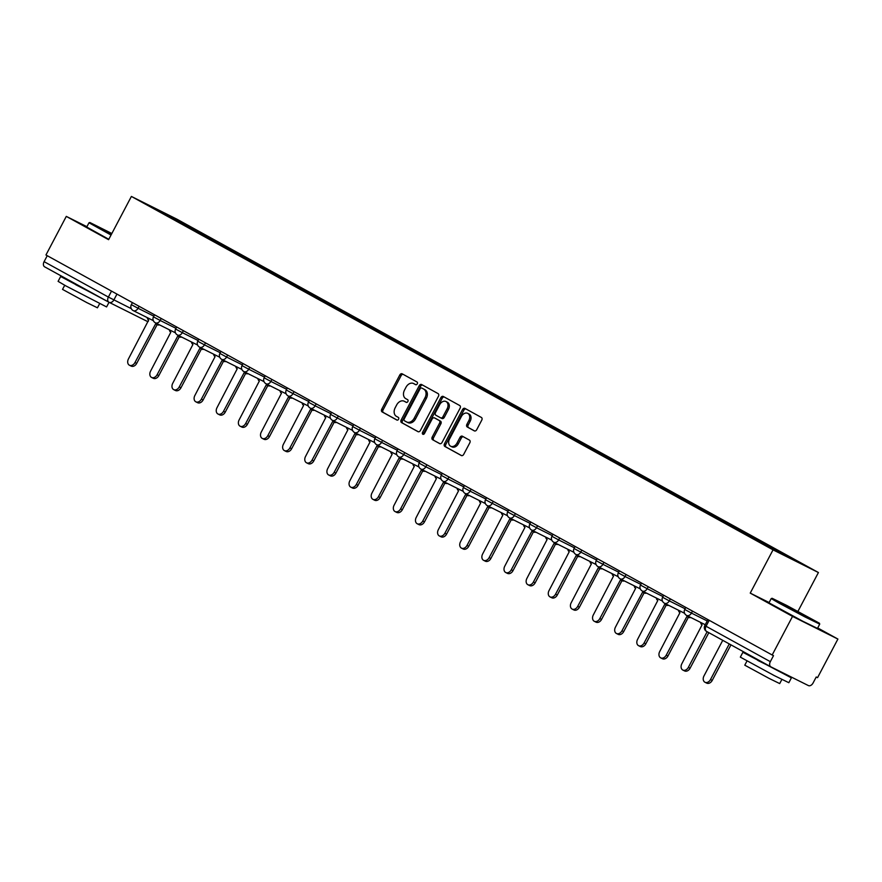 <?xml version="1.0" encoding="UTF-8"?>
<svg xmlns="http://www.w3.org/2000/svg" width="882" height="882" viewBox="0 0 882 882"><rect width="100%" height="100%" fill="white"/><g stroke="black" fill="none" stroke-linecap="round" stroke-linejoin="round"><path stroke-width="1.32" d="M417.274 383.857A1.51 1.114 -63.5 0 0 416.999 381.983L402.203 373.836A2.15 1.588 -63.5 0 0 402.159 373.814A2.15 1.588 -63.5 0 0 399.8 374.971L381.741 409.237A2.15 1.588 -63.5 0 0 382.127 411.916L396.922 420.064A1.51 1.114 -63.5 0 0 398.333 417.395L396.415 416.337A6.891 5.083 -63.5 0 1 395.169 407.793L396.668 404.937A6.891 5.083 -63.5 0 1 404.21 401.233A6.891 5.083 -63.5 0 1 404.342 401.299L406.26 402.357A1.51 1.114 -63.5 0 0 407.66 399.689L405.753 398.642A6.891 5.083 -63.5 0 1 404.507 390.087L406.007 387.231A6.891 5.083 -63.5 0 1 413.548 383.527A6.891 5.083 -63.5 0 1 413.68 383.604L415.587 384.651A1.51 1.114 -63.5 0 0 417.274 383.857M474.307 430.868A2.15 1.588 -63.5 0 0 474.351 430.89A2.15 1.588 -63.5 0 0 476.699 429.732L481.77 420.119A2.15 1.588 -63.5 0 0 481.385 417.451L464.946 408.399A2.15 1.588 -63.5 0 0 464.902 408.377A2.15 1.588 -63.5 0 0 462.554 409.535L444.484 443.8A2.15 1.588 -63.5 0 0 444.87 446.468L461.308 455.52A2.15 1.588 -63.5 0 0 461.352 455.542A2.15 1.588 -63.5 0 0 463.7 454.384L469.83 442.775A2.15 1.588 -63.5 0 0 469.433 440.107L462.4 436.226A2.15 1.588 -63.5 0 0 462.366 436.204A2.15 1.588 -63.5 0 0 460.007 437.362L456.975 443.128A5.755 4.256 -63.5 0 1 450.669 446.226A5.755 4.256 -63.5 0 1 449.522 439.027L461.407 416.458A5.755 4.256 -63.5 0 1 467.714 413.36A5.755 4.256 -63.5 0 1 468.86 420.571L466.887 424.33A2.15 1.588 -63.5 0 0 467.273 426.998L474.384 430.912M773.04 549.861L750.24 593.112L792.532 616.397L772.18 654.995L45.952 254.986L66.293 216.388L108.585 239.684L131.385 196.432L773.04 549.861L818.419 572.528L176.753 219.1L131.385 196.432M438.453 396.261A2.15 1.588 -63.5 0 0 438.067 393.593L421.629 384.541A2.15 1.588 -63.5 0 0 421.585 384.519A2.15 1.588 -63.5 0 0 419.237 385.677L401.167 419.942A2.15 1.588 -63.5 0 0 401.553 422.61L417.991 431.662A2.15 1.588 -63.5 0 0 418.035 431.684A2.15 1.588 -63.5 0 0 420.383 430.526L438.453 396.261M443.282 396.47L459.72 405.522A2.15 1.588 -63.5 0 1 460.106 408.19L442.047 442.455A2.15 1.588 -63.5 0 1 439.688 443.613A2.15 1.588 -63.5 0 1 439.644 443.591L432.61 439.721A2.15 1.588 -63.5 0 1 432.224 437.053L439.556 423.151A2.15 1.588 -63.5 0 0 439.159 420.482L434.495 417.914A2.15 1.588 -63.5 0 0 434.451 417.892A2.15 1.588 -63.5 0 0 432.103 419.049L424.474 433.514A1.51 1.114 -63.5 0 1 422.522 432.445L440.89 397.606A2.15 1.588 -63.5 0 1 443.249 396.448A2.15 1.588 -63.5 0 0 443.249 396.448M792.532 616.397L837.9 639.064L817.548 677.663L816.225 677.001L813.061 683.01A4.388 2.955 118.8 0 1 808.364 685.568L770.934 666.869A4.388 2.955 118.8 0 1 770.857 666.825L706.581 631.424A4.388 2.955 -61.2 0 1 706.052 626.264L770.328 661.665A4.388 2.955 118.8 0 0 770.857 666.825M797.967 611.314L818.419 572.528M837.9 639.064L817.713 627.94M772.18 654.995L773.503 655.657L770.328 661.665M108.839 302.184L44.695 266.86A4.388 2.955 -61.2 0 1 44.629 266.827A4.388 2.955 -61.2 0 1 44.1 261.656L108.376 297.069L131.275 308.645M47.242 255.703L44.1 261.656M86.921 226.696L66.293 216.388M169.653 217.082L145.795 203.775L168.021 214.877L191.857 228.008L190.677 228.659M779.126 552.617L780.162 552.044L783.271 553.598L191.857 228.008M780.162 552.044L804.009 565.175L754.838 539.398L169.631 216.906M750.24 593.112L769.126 602.538M194.371 230.687L194.966 229.563M168.021 214.877L167.613 215.792M415.896 384.75L415.003 384.254A6.891 5.083 -63.5 0 0 414.871 384.188A6.891 5.083 -63.5 0 0 414.727 384.122M405.4 401.828A6.891 5.083 -63.5 0 1 405.533 401.894A6.891 5.083 -63.5 0 1 405.665 401.96L406.558 402.457M403.173 374.376A2.15 1.588 -63.5 0 0 401.123 375.633L383.064 409.898A2.15 1.588 -63.5 0 0 383.45 412.567L397.22 420.163M422.599 385.07A2.15 1.588 -63.5 0 0 420.56 386.338L402.49 420.604A2.15 1.588 -63.5 0 0 402.876 423.272L418.344 431.794M421.75 388.047A1.51 1.114 -63.5 0 0 420.075 388.841L404.221 418.917A1.51 1.114 -63.5 0 0 404.496 420.791L406.514 421.905A6.891 5.083 -63.5 0 0 406.646 421.971A6.891 5.083 -63.5 0 0 414.176 418.266L425.025 397.705A6.891 5.083 -63.5 0 0 423.779 389.16L423.073 388.708A1.51 1.114 -63.5 0 0 423.018 388.675L421.728 388.036M406.778 422.037L407.837 422.566A6.891 5.083 -63.5 0 0 407.969 422.632A6.891 5.083 -63.5 0 0 415.499 418.928L414.176 418.266M423.073 388.708L425.102 389.822A6.891 5.083 -63.5 0 1 426.348 398.366L415.499 418.928M439.997 443.723L432.61 439.721M435.741 418.531A2.15 1.588 -63.5 0 1 435.774 418.553A2.15 1.588 -63.5 0 1 435.818 418.575L440.482 421.144A2.15 1.588 -63.5 0 1 440.879 423.812L433.547 437.715A2.15 1.588 -63.5 0 0 433.933 440.383M444.252 396.999A2.15 1.588 -63.5 0 0 442.213 398.267L423.845 433.106A1.51 1.114 -63.5 0 0 423.658 434.319M447.152 408.73A5.755 4.256 -63.5 0 0 446.005 401.531A5.755 4.256 -63.5 0 0 439.699 404.629L435.51 412.578A2.15 1.588 -63.5 0 0 435.906 415.246L440.57 417.814A2.15 1.588 -63.5 0 0 440.614 417.836A2.15 1.588 -63.5 0 0 442.962 416.679L447.152 408.73L448.475 409.391A5.755 4.256 -63.5 0 0 447.328 402.192L446.005 401.531M440.658 417.859L441.893 418.476A2.15 1.588 -63.5 0 0 441.937 418.498A2.15 1.588 -63.5 0 0 444.285 417.34L442.962 416.679M448.475 409.391L444.285 417.34M467.714 413.36L469.037 414.022A5.755 4.256 -63.5 0 1 470.183 421.232L468.21 424.992A2.15 1.588 -63.5 0 0 468.596 427.66L474.659 431M450.669 446.226L451.992 446.887A5.755 4.256 -63.5 0 0 458.298 443.789L456.975 443.128M463.37 436.766A2.15 1.588 -63.5 0 0 461.33 438.023L458.298 443.789M465.917 408.928A2.15 1.588 -63.5 0 0 463.877 410.196L445.807 444.462A2.15 1.588 -63.5 0 0 446.193 447.13L461.661 455.652M147.25 317.619A4.388 3.241 -63.5 0 0 148.683 320.034L128.441 358.941A5.038 3.726 -63.5 0 0 129.456 365.247A5.038 3.726 -63.5 0 0 134.968 362.535L155.629 323.87A4.388 3.241 -63.5 0 0 155.717 323.915A4.388 3.241 -63.5 0 0 157.79 324.014M159.499 324.874A4.388 3.241 116.5 0 1 157.437 324.763A4.388 3.241 116.5 0 1 157.349 324.719L155.805 323.948M157.139 324.62L136.688 363.395A5.038 3.726 116.5 0 1 131.175 366.107L129.456 365.247M169.388 329.813A4.388 3.241 -63.5 0 0 170.821 332.227L150.579 371.135A5.038 3.726 -63.5 0 0 151.583 377.441A5.038 3.726 -63.5 0 0 157.106 374.729L177.767 336.053A4.388 3.241 -63.5 0 0 177.855 336.097A4.388 3.241 -63.5 0 0 179.917 336.207M181.637 337.067A4.388 3.241 116.5 0 1 179.575 336.957A4.388 3.241 116.5 0 1 179.487 336.913L177.944 336.141M179.267 336.814L158.826 375.589A5.038 3.726 116.5 0 1 153.303 378.301L151.583 377.441M191.526 342.007A4.388 3.241 -63.5 0 0 192.949 344.421L172.718 383.328A5.038 3.726 -63.5 0 0 173.721 389.635A5.038 3.726 -63.5 0 0 179.244 386.922L199.905 348.247A4.388 3.241 -63.5 0 0 199.994 348.291A4.388 3.241 -63.5 0 0 202.055 348.401M203.775 349.261A4.388 3.241 116.5 0 1 201.713 349.151A4.388 3.241 116.5 0 1 201.625 349.107L200.082 348.335M201.405 349.007L180.964 387.782A5.038 3.726 116.5 0 1 175.441 390.494L173.721 389.635M111.838 233.498L89.876 222.507L111.341 234.436M111.033 235.031L88.983 222.782L86.734 227.049L108.784 239.298M111.474 234.204L101.695 228.758L111.716 233.73M109.037 302.294L106.59 306.925L65.808 285.878L58.102 281.358L60.649 276.507L71.927 281.931M107.229 301.302L60.649 276.507M99.622 303.684L97.45 307.807L86.877 302.636L62.534 289.395L64.706 285.272M98.056 296.253L75.907 284.798L71.96 281.876M779.633 602.704L819.444 623.232L786.667 605.416L772.125 598.283L779.633 602.704M819.444 623.232L819.72 624.136L805.023 616.959L778.938 603.09L771.221 598.569L772.125 598.283M787.703 606.739L807.603 617.014L787.703 606.739M781.673 672.238L791.397 677.861L788.839 682.701L774.142 675.524L740.34 657.134L742.898 652.294L754.165 657.707M791.397 677.861L742.898 652.294M781.871 679.46L779.699 683.583L769.115 678.412L744.783 665.182L746.955 661.059M819.72 624.136L817.471 628.403L802.774 621.226L768.972 602.836L771.221 598.569M780.526 671.665L758.145 660.585L754.198 657.652M213.665 354.2A4.388 3.241 -63.5 0 0 215.087 356.615L194.856 395.522A5.038 3.726 -63.5 0 0 195.859 401.828A5.038 3.726 -63.5 0 0 201.383 399.116L222.044 360.44A4.388 3.241 -63.5 0 0 222.132 360.484A4.388 3.241 -63.5 0 0 224.193 360.595M225.913 361.455A4.388 3.241 116.5 0 1 223.852 361.344A4.388 3.241 116.5 0 1 223.763 361.3L222.209 360.529M223.543 361.19L203.103 399.976A5.038 3.726 116.5 0 1 197.579 402.688L195.859 401.828M235.792 366.394A4.388 3.241 -63.5 0 0 237.225 368.808L216.983 407.716A5.038 3.726 -63.5 0 0 217.997 414.022A5.038 3.726 -63.5 0 0 223.51 411.31L244.182 372.634A4.388 3.241 -63.5 0 0 244.259 372.678A4.388 3.241 -63.5 0 0 246.332 372.788M248.051 373.648A4.388 3.241 116.5 0 1 245.979 373.538A4.388 3.241 116.5 0 1 245.902 373.494L244.347 372.722M245.681 373.384L225.23 412.17A5.038 3.726 116.5 0 1 219.717 414.882L217.997 414.022M257.93 378.576A4.388 3.241 -63.5 0 0 259.363 381.002L239.121 419.909A5.038 3.726 -63.5 0 0 240.136 426.215A5.038 3.726 -63.5 0 0 245.648 423.503L266.309 384.828A4.388 3.241 -63.5 0 0 266.397 384.872A4.388 3.241 -63.5 0 0 268.47 384.982M270.179 385.842A4.388 3.241 116.5 0 1 268.117 385.732A4.388 3.241 116.5 0 1 268.029 385.688L266.485 384.916M267.819 385.577L247.368 424.363A5.038 3.726 116.5 0 1 241.855 427.075L240.136 426.215M280.068 390.77A4.388 3.241 -63.5 0 0 281.501 393.196L261.259 432.092A5.038 3.726 -63.5 0 0 262.263 438.409A5.038 3.726 -63.5 0 0 267.786 435.697L288.447 397.021A4.388 3.241 -63.5 0 0 288.535 397.065A4.388 3.241 -63.5 0 0 290.597 397.165M292.317 398.025A4.388 3.241 116.5 0 1 290.255 397.925A4.388 3.241 116.5 0 1 290.167 397.881L288.623 397.109M289.946 397.771L269.506 436.546A5.038 3.726 116.5 0 1 263.983 439.269L262.263 438.409M302.206 402.964A4.388 3.241 -63.5 0 0 303.628 405.378L283.398 444.285A5.038 3.726 -63.5 0 0 284.401 450.603A5.038 3.726 -63.5 0 0 289.924 447.88L310.585 409.215A4.388 3.241 -63.5 0 0 310.673 409.259A4.388 3.241 -63.5 0 0 312.735 409.358M314.455 410.218A4.388 3.241 116.5 0 1 312.393 410.119A4.388 3.241 116.5 0 1 312.305 410.075L310.762 409.303M312.085 409.965L291.644 448.74A5.038 3.726 116.5 0 1 286.121 451.463L284.401 450.603M324.344 415.157A4.388 3.241 -63.5 0 0 325.767 417.572L305.536 456.479A5.038 3.726 -63.5 0 0 306.539 462.796A5.038 3.726 -63.5 0 0 312.063 460.073L332.723 421.409A4.388 3.241 -63.5 0 0 332.812 421.453A4.388 3.241 -63.5 0 0 334.873 421.552M336.593 422.412A4.388 3.241 116.5 0 1 334.532 422.313A4.388 3.241 116.5 0 1 334.443 422.269L332.889 421.486M334.223 422.158L313.783 460.933A5.038 3.726 116.5 0 1 308.259 463.645L306.539 462.796M346.472 427.351A4.388 3.241 -63.5 0 0 347.905 429.766L327.663 468.673A5.038 3.726 -63.5 0 0 328.677 474.979A5.038 3.726 -63.5 0 0 334.19 472.267L354.862 433.602A4.388 3.241 -63.5 0 0 354.939 433.646A4.388 3.241 -63.5 0 0 357.012 433.746M358.731 434.606A4.388 3.241 116.5 0 1 356.659 434.506A4.388 3.241 116.5 0 1 356.582 434.462L355.027 433.679M356.361 434.352L335.91 473.127A5.038 3.726 116.5 0 1 330.397 475.839L328.677 474.979M368.61 439.545A4.388 3.241 -63.5 0 0 370.043 441.959L349.801 480.866A5.038 3.726 -63.5 0 0 350.815 487.173A5.038 3.726 -63.5 0 0 356.328 484.461L376.989 445.785A4.388 3.241 -63.5 0 0 377.077 445.84A4.388 3.241 -63.5 0 0 379.15 445.939M380.859 446.799A4.388 3.241 116.5 0 1 378.797 446.689A4.388 3.241 116.5 0 1 378.709 446.645L377.165 445.873M378.499 446.546L358.048 485.32A5.038 3.726 116.5 0 1 352.535 488.033L350.815 487.173M390.748 451.738A4.388 3.241 -63.5 0 0 392.181 454.153L371.939 493.06A5.038 3.726 -63.5 0 0 372.943 499.366A5.038 3.726 -63.5 0 0 378.466 496.654L399.127 457.978A4.388 3.241 -63.5 0 0 399.215 458.023A4.388 3.241 -63.5 0 0 401.277 458.133M402.997 458.993A4.388 3.241 116.5 0 1 400.935 458.883A4.388 3.241 116.5 0 1 400.847 458.838L399.303 458.067M400.626 458.739L380.186 497.514A5.038 3.726 116.5 0 1 374.663 500.226L372.943 499.366M412.886 463.932A4.388 3.241 -63.5 0 0 414.308 466.346L394.078 505.254A5.038 3.726 -63.5 0 0 395.081 511.56A5.038 3.726 -63.5 0 0 400.604 508.848L421.265 470.172A4.388 3.241 -63.5 0 0 421.353 470.216A4.388 3.241 -63.5 0 0 423.415 470.327M425.135 471.186A4.388 3.241 116.5 0 1 423.073 471.076A4.388 3.241 116.5 0 1 422.985 471.032L421.442 470.26M422.765 470.933L402.324 509.708A5.038 3.726 116.5 0 1 396.801 512.42L395.081 511.56M435.024 476.126A4.388 3.241 -63.5 0 0 436.447 478.54L416.216 517.447A5.038 3.726 -63.5 0 0 417.219 523.754A5.038 3.726 -63.5 0 0 422.743 521.042L443.403 482.366A4.388 3.241 -63.5 0 0 443.492 482.41A4.388 3.241 -63.5 0 0 445.553 482.52M447.273 483.38A4.388 3.241 116.5 0 1 445.212 483.27A4.388 3.241 116.5 0 1 445.123 483.226L443.569 482.454M444.903 483.115L424.463 521.901A5.038 3.726 116.5 0 1 418.939 524.614L417.219 523.754M457.152 488.308A4.388 3.241 -63.5 0 0 458.585 490.734L438.343 529.641A5.038 3.726 -63.5 0 0 439.357 535.947A5.038 3.726 -63.5 0 0 444.87 533.235L465.542 494.559A4.388 3.241 -63.5 0 0 465.619 494.604A4.388 3.241 -63.5 0 0 467.692 494.714M469.411 495.574A4.388 3.241 116.5 0 1 467.339 495.464A4.388 3.241 116.5 0 1 467.262 495.419L465.707 494.648M467.041 495.309L446.59 534.095A5.038 3.726 116.5 0 1 441.077 536.807L439.357 535.947M479.29 500.502A4.388 3.241 -63.5 0 0 480.723 502.927L460.481 541.835A5.038 3.726 -63.5 0 0 461.495 548.141A5.038 3.726 -63.5 0 0 467.008 545.429L487.669 506.753A4.388 3.241 -63.5 0 0 487.757 506.797A4.388 3.241 -63.5 0 0 489.83 506.907M491.539 507.756A4.388 3.241 116.5 0 1 489.477 507.657A4.388 3.241 116.5 0 1 489.389 507.613L487.845 506.841M489.179 507.503L468.728 546.289A5.038 3.726 116.5 0 1 463.215 549.001L461.495 548.141M501.428 512.696A4.388 3.241 -63.5 0 0 502.861 515.121L482.619 554.017A5.038 3.726 -63.5 0 0 483.623 560.335A5.038 3.726 -63.5 0 0 489.146 557.622L509.807 518.947A4.388 3.241 -63.5 0 0 509.895 518.991A4.388 3.241 -63.5 0 0 511.957 519.09M513.677 519.95A4.388 3.241 116.5 0 1 511.615 519.851A4.388 3.241 116.5 0 1 511.527 519.807L509.983 519.035M511.306 519.696L490.866 558.471A5.038 3.726 116.5 0 1 485.343 561.195L483.623 560.335M523.566 524.889A4.388 3.241 -63.5 0 0 524.988 527.304L504.758 566.211A5.038 3.726 -63.5 0 0 505.761 572.528A5.038 3.726 -63.5 0 0 511.284 569.805L531.945 531.14A4.388 3.241 -63.5 0 0 532.033 531.185A4.388 3.241 -63.5 0 0 534.095 531.284M535.815 532.144A4.388 3.241 116.5 0 1 533.753 532.044A4.388 3.241 116.5 0 1 533.665 532L532.122 531.229M533.445 531.89L513.004 570.665A5.038 3.726 116.5 0 1 507.481 573.388L505.761 572.528M545.704 537.083A4.388 3.241 -63.5 0 0 547.127 539.497L526.896 578.405A5.038 3.726 -63.5 0 0 527.899 584.722A5.038 3.726 -63.5 0 0 533.423 581.999L554.083 543.334A4.388 3.241 -63.5 0 0 554.172 543.378A4.388 3.241 -63.5 0 0 556.233 543.477M557.953 544.337A4.388 3.241 116.5 0 1 555.892 544.238A4.388 3.241 116.5 0 1 555.803 544.194L554.249 543.411M555.583 544.084L535.142 582.859A5.038 3.726 116.5 0 1 529.619 585.571L527.899 584.722M567.832 549.277A4.388 3.241 -63.5 0 0 569.265 551.691L549.023 590.598A5.038 3.726 -63.5 0 0 550.037 596.905A5.038 3.726 -63.5 0 0 555.55 594.192L576.222 555.528A4.388 3.241 -63.5 0 0 576.299 555.572A4.388 3.241 -63.5 0 0 578.372 555.671M580.091 556.531A4.388 3.241 116.5 0 1 578.019 556.432A4.388 3.241 116.5 0 1 577.942 556.377L576.387 555.605M577.721 556.277L557.27 595.052A5.038 3.726 116.5 0 1 551.757 597.764L550.037 596.905M589.97 561.47A4.388 3.241 -63.5 0 0 591.403 563.885L571.161 602.792A5.038 3.726 -63.5 0 0 572.175 609.098A5.038 3.726 -63.5 0 0 577.688 606.386L598.349 567.71A4.388 3.241 -63.5 0 0 598.437 567.765A4.388 3.241 -63.5 0 0 600.51 567.865M602.219 568.725A4.388 3.241 116.5 0 1 600.157 568.614A4.388 3.241 116.5 0 1 600.069 568.57L598.525 567.799M599.859 568.471L579.408 607.246A5.038 3.726 116.5 0 1 573.895 609.958L572.175 609.098M612.108 573.664A4.388 3.241 -63.5 0 0 613.541 576.078L593.299 614.986A5.038 3.726 -63.5 0 0 594.303 621.292A5.038 3.726 -63.5 0 0 599.826 618.58L620.487 579.904A4.388 3.241 -63.5 0 0 620.575 579.948A4.388 3.241 -63.5 0 0 622.637 580.058M624.357 580.918A4.388 3.241 116.5 0 1 622.295 580.808A4.388 3.241 116.5 0 1 622.207 580.764L620.663 579.992M621.986 580.665L601.546 619.44A5.038 3.726 116.5 0 1 596.023 622.152L594.303 621.292M634.246 585.857A4.388 3.241 -63.5 0 0 635.668 588.272L615.438 627.179A5.038 3.726 -63.5 0 0 616.441 633.485A5.038 3.726 -63.5 0 0 621.964 630.773L642.625 592.098A4.388 3.241 -63.5 0 0 642.713 592.142A4.388 3.241 -63.5 0 0 644.775 592.252M646.495 593.112A4.388 3.241 116.5 0 1 644.433 593.002A4.388 3.241 116.5 0 1 644.345 592.958L642.802 592.186M644.125 592.847L623.684 631.633A5.038 3.726 116.5 0 1 618.161 634.345L616.441 633.485M656.384 598.051A4.388 3.241 -63.5 0 0 657.807 600.466L637.576 639.373A5.038 3.726 -63.5 0 0 638.579 645.679A5.038 3.726 -63.5 0 0 644.103 642.967L664.763 604.291A4.388 3.241 -63.5 0 0 664.852 604.335A4.388 3.241 -63.5 0 0 666.913 604.446M668.633 605.306A4.388 3.241 116.5 0 1 666.572 605.195A4.388 3.241 116.5 0 1 666.483 605.151L664.929 604.379M666.263 605.041L645.822 643.827A5.038 3.726 116.5 0 1 640.299 646.539L638.579 645.679M678.512 610.234A4.388 3.241 -63.5 0 0 679.945 612.659L659.703 651.566A5.038 3.726 -63.5 0 0 660.717 657.873A5.038 3.726 -63.5 0 0 666.23 655.161L686.902 616.485A4.388 3.241 -63.5 0 0 686.979 616.529A4.388 3.241 -63.5 0 0 689.051 616.639M690.771 617.499A4.388 3.241 116.5 0 1 688.699 617.389A4.388 3.241 116.5 0 1 688.622 617.345L687.067 616.573M688.401 617.235L667.95 656.021A5.038 3.726 116.5 0 1 662.437 658.733L660.717 657.873M700.65 622.427A4.388 3.241 -63.5 0 0 702.083 624.853L681.841 663.749A5.038 3.726 -63.5 0 0 682.855 670.066A5.038 3.726 -63.5 0 0 688.368 667.354L707.144 631.733M708.83 632.659L690.088 668.214A5.038 3.726 116.5 0 1 684.575 670.926L682.855 670.066M722.755 640.332L703.979 675.943A5.038 3.726 -63.5 0 0 704.983 682.26A5.038 3.726 -63.5 0 0 710.506 679.537L729.282 643.926M730.969 644.852L712.226 680.397A5.038 3.726 116.5 0 1 706.702 683.12L704.983 682.26M770.791 666.792L706.647 631.457A4.388 2.955 -61.2 0 1 706.581 631.424A4.388 4.388 0 0 1 704.817 625.536L706.052 626.264L709.194 620.3M116.953 294.092L113.866 299.946A4.388 3.241 -63.5 0 1 109.07 302.305A4.388 3.241 -63.5 0 1 108.982 302.261A4.388 2.955 -61.2 0 1 108.905 302.228A4.388 2.955 -61.2 0 1 108.376 297.069L111.518 291.104M148.352 321.18A4.388 3.241 -63.5 0 1 146.5 321.015A4.388 3.241 -63.5 0 1 146.412 320.96L109.148 302.35M692.491 611.094L691.444 613.078L707.232 620.961M670.353 598.911L669.306 600.885L685.093 608.767M648.215 586.717L647.168 588.691L662.955 596.574M626.077 574.524L625.04 576.497L640.817 584.38M603.938 562.33L602.902 564.304L618.69 572.186M581.811 550.136L580.764 552.11L596.552 560.004M559.673 537.943L558.626 539.916L574.414 547.81M537.535 525.749L536.488 527.723L552.275 535.617M515.397 513.556L514.36 515.54L530.137 523.423M493.258 501.362L492.222 503.346L508.01 511.229M471.131 489.179L470.084 491.153L485.872 499.036M448.993 476.986L447.946 478.959L463.734 486.842M426.855 464.792L425.808 466.765L441.595 474.648M404.717 452.598L403.68 454.572L419.457 462.455M382.579 440.405L381.542 442.378L397.33 450.261M360.451 428.211L359.404 430.184L375.192 438.078M338.313 416.017L337.266 417.991L353.054 425.885M316.175 403.824L315.128 405.797L330.915 413.691M294.037 391.63L293 393.615L308.777 401.497M271.899 379.436L270.862 381.421L286.65 389.304M249.771 367.254L248.724 369.227L264.512 377.11M227.633 355.06L226.586 357.034L242.374 364.916M205.495 342.866L204.448 344.84L220.235 352.723M183.357 330.673L182.32 332.646L198.097 340.529M161.219 318.479L160.182 320.453L175.97 328.336M139.091 306.286L138.044 308.259L153.832 316.153M132.41 302.603L131.33 304.654L138.044 308.259A4.388 3.241 116.5 0 1 133.248 310.618A4.388 3.241 116.5 0 1 133.16 310.574M154.537 314.797L153.468 316.847L160.182 320.453A4.388 3.241 116.5 0 1 155.386 322.812A4.388 3.241 116.5 0 1 155.298 322.768M176.676 326.99L175.595 329.041L182.32 332.646A4.388 3.241 116.5 0 1 177.514 335.006A4.388 3.241 116.5 0 1 177.436 334.962M198.814 339.184L197.733 341.235L204.448 344.84A4.388 3.241 116.5 0 1 199.652 347.199A4.388 3.241 116.5 0 1 199.575 347.155M220.952 351.378L219.872 353.428L226.586 357.034A4.388 3.241 116.5 0 1 221.79 359.393A4.388 3.241 116.5 0 1 221.702 359.349M243.09 363.571L242.01 365.611L248.724 369.227A4.388 3.241 116.5 0 1 243.928 371.587A4.388 3.241 116.5 0 1 243.84 371.543M265.217 375.765L264.148 377.805L270.862 381.421A4.388 3.241 116.5 0 1 266.066 383.78A4.388 3.241 116.5 0 1 265.978 383.736M287.356 387.959L286.275 389.998L293 393.615A4.388 3.241 116.5 0 1 288.193 395.974A4.388 3.241 116.5 0 1 288.116 395.93M309.494 400.141L308.413 402.192L315.128 405.797A4.388 3.241 116.5 0 1 310.332 408.168A4.388 3.241 116.5 0 1 310.255 408.112M331.632 412.335L330.552 414.386L337.266 417.991A4.388 3.241 116.5 0 1 332.47 420.35A4.388 3.241 116.5 0 1 332.382 420.306M353.77 424.529L352.69 426.579L359.404 430.184A4.388 3.241 116.5 0 1 354.608 432.544A4.388 3.241 116.5 0 1 354.52 432.5M375.897 436.722L374.828 438.773L381.542 442.378A4.388 3.241 116.5 0 1 376.746 444.737A4.388 3.241 116.5 0 1 376.658 444.693M398.036 448.916L396.955 450.967L403.68 454.572A4.388 3.241 116.5 0 1 398.873 456.931A4.388 3.241 116.5 0 1 398.796 456.887M420.174 461.11L419.093 463.16L425.808 466.765A4.388 3.241 116.5 0 1 421.012 469.125A4.388 3.241 116.5 0 1 420.935 469.081M442.312 473.303L441.232 475.354L447.946 478.959A4.388 3.241 116.5 0 1 443.15 481.318A4.388 3.241 116.5 0 1 443.062 481.274M464.45 485.497L463.37 487.537L470.084 491.153A4.388 3.241 116.5 0 1 465.288 493.512A4.388 3.241 116.5 0 1 465.2 493.468M486.577 497.691L485.508 499.73L492.222 503.346A4.388 3.241 116.5 0 1 487.426 505.706A4.388 3.241 116.5 0 1 487.338 505.662M508.716 509.884L507.635 511.924L514.36 515.54A4.388 3.241 116.5 0 1 509.553 517.899A4.388 3.241 116.5 0 1 509.476 517.855M530.854 522.067L529.773 524.117L536.488 527.723A4.388 3.241 116.5 0 1 531.692 530.093A4.388 3.241 116.5 0 1 531.614 530.038M552.992 534.26L551.912 536.311L558.626 539.916A4.388 3.241 116.5 0 1 553.83 542.276A4.388 3.241 116.5 0 1 553.742 542.232M575.13 546.454L574.05 548.505L580.764 552.11A4.388 3.241 116.5 0 1 575.968 554.469A4.388 3.241 116.5 0 1 575.88 554.425M597.257 558.648L596.188 560.698L602.902 564.304A4.388 3.241 116.5 0 1 598.106 566.663A4.388 3.241 116.5 0 1 598.018 566.619M619.396 570.841L618.315 572.892L625.04 576.497A4.388 3.241 116.5 0 1 620.233 578.857A4.388 3.241 116.5 0 1 620.156 578.812M641.534 583.035L640.453 585.086L647.168 588.691A4.388 3.241 116.5 0 1 642.372 591.05A4.388 3.241 116.5 0 1 642.294 591.006M663.672 595.229L662.591 597.268L669.306 600.885A4.388 3.241 116.5 0 1 664.51 603.244A4.388 3.241 116.5 0 1 664.422 603.2M685.81 607.422L684.73 609.462L691.444 613.078A4.388 3.241 116.5 0 1 686.648 615.438A4.388 3.241 116.5 0 1 686.56 615.393M415.003 384.254L413.68 383.604M405.665 401.96L404.342 401.299M383.45 412.567L382.127 411.916M383.064 409.898L381.741 409.237M401.123 375.633L399.8 374.971M402.876 423.272L401.553 422.61M402.49 420.604L401.167 419.942M420.56 386.338L419.237 385.677M426.348 398.366L425.025 397.705M425.102 389.822L423.779 389.16M433.547 437.715L432.224 437.053M440.879 423.812L439.556 423.151M440.482 421.144L439.159 420.482M435.818 418.575L434.495 417.914M423.845 433.106L422.522 432.445M442.213 398.267L440.89 397.606M468.596 427.66L467.273 426.998M468.21 424.992L466.887 424.33M470.183 421.232L468.86 420.571M461.33 438.023L460.007 437.362M446.193 447.13L444.87 446.468M445.807 444.462L444.484 443.8M463.877 410.196L462.554 409.535M136.688 363.395L134.968 362.535M158.826 375.589L157.106 374.729M180.964 387.782L179.244 386.922M203.103 399.976L201.383 399.116M225.23 412.17L223.51 411.31M247.368 424.363L245.648 423.503M269.506 436.546L267.786 435.697M291.644 448.74L289.924 447.88M313.783 460.933L312.063 460.073M335.91 473.127L334.19 472.267M358.048 485.32L356.328 484.461M380.186 497.514L378.466 496.654M402.324 509.708L400.604 508.848M424.463 521.901L422.743 521.042M446.59 534.095L444.87 533.235M468.728 546.289L467.008 545.429M490.866 558.471L489.146 557.622M513.004 570.665L511.284 569.805M535.142 582.859L533.423 581.999M557.27 595.052L555.55 594.192M579.408 607.246L577.688 606.386M601.546 619.44L599.826 618.58M623.684 631.633L621.964 630.773M645.822 643.827L644.103 642.967M667.95 656.021L666.23 655.161M690.088 668.214L688.368 667.354M712.226 680.397L710.506 679.537M131.33 304.654A4.388 4.388 0 0 0 133.248 310.618L153.325 320.651M153.468 316.847A4.388 4.388 0 0 0 155.386 322.812L175.463 332.845M175.595 329.041A4.388 4.388 0 0 0 177.514 335.006L197.601 345.038M197.733 341.235A4.388 4.388 0 0 0 199.652 347.199L219.739 357.232M219.872 353.428A4.388 4.388 0 0 0 221.79 359.393L241.866 369.426M242.01 365.611A4.388 4.388 0 0 0 243.928 371.587L264.005 381.619M264.148 377.805A4.388 4.388 0 0 0 266.066 383.78L286.143 393.813M286.275 389.998A4.388 4.388 0 0 0 288.193 395.974L308.281 405.996M308.413 402.192A4.388 4.388 0 0 0 310.332 408.168L330.419 418.189M330.552 414.386A4.388 4.388 0 0 0 332.47 420.35L352.546 430.383M352.69 426.579A4.388 4.388 0 0 0 354.608 432.544L374.685 442.577M374.828 438.773A4.388 4.388 0 0 0 376.746 444.737L396.823 454.77M396.955 450.967A4.388 4.388 0 0 0 398.873 456.931L418.961 466.964M419.093 463.16A4.388 4.388 0 0 0 421.012 469.125L441.099 479.158M441.232 475.354A4.388 4.388 0 0 0 443.15 481.318L463.226 491.351M463.37 487.537A4.388 4.388 0 0 0 465.288 493.512L485.365 503.545M485.508 499.73A4.388 4.388 0 0 0 487.426 505.706L507.503 515.738M507.635 511.924A4.388 4.388 0 0 0 509.553 517.899L529.641 527.921M529.773 524.117A4.388 4.388 0 0 0 531.692 530.093L551.779 540.115M551.912 536.311A4.388 4.388 0 0 0 553.83 542.276L573.906 552.308M574.05 548.505A4.388 4.388 0 0 0 575.968 554.469L596.045 564.502M596.188 560.698A4.388 4.388 0 0 0 598.106 566.663L618.183 576.696M618.315 572.892A4.388 4.388 0 0 0 620.233 578.857L640.321 588.889M640.453 585.086A4.388 4.388 0 0 0 642.372 591.05L662.459 601.083M662.591 597.268A4.388 4.388 0 0 0 664.51 603.244L684.586 613.277M684.73 609.462A4.388 4.388 0 0 0 686.648 615.438L705.247 624.732M707.937 619.616L704.817 625.536M44.629 266.827L108.905 302.228A4.388 4.388 0 0 0 109.07 302.305L146.5 321.015A4.388 4.388 0 0 0 148.198 321.467M414.871 384.188L413.548 383.527M405.533 401.894L404.21 401.233M407.969 422.632L406.646 421.971M435.774 418.553L434.451 417.892M441.937 418.498L440.614 417.836M157.437 324.763L155.717 323.915M179.575 336.957L177.855 336.097M201.713 349.151L199.994 348.291M89.876 222.507L88.983 222.782M223.852 361.344L222.132 360.484M245.979 373.538L244.259 372.678M268.117 385.732L266.397 384.872M290.255 397.925L288.535 397.065M312.393 410.119L310.673 409.259M334.532 422.313L332.812 421.453M356.659 434.506L354.939 433.646M378.797 446.689L377.077 445.84M400.935 458.883L399.215 458.023M423.073 471.076L421.353 470.216M445.212 483.27L443.492 482.41M467.339 495.464L465.619 494.604M489.477 507.657L487.757 506.797M511.615 519.851L509.895 518.991M533.753 532.044L532.033 531.185M555.892 544.238L554.172 543.378M578.019 556.432L576.299 555.572M600.157 568.614L598.437 567.765M622.295 580.808L620.575 579.948M644.433 593.002L642.713 592.142M666.572 605.195L664.852 604.335M688.699 617.389L686.979 616.529"/></g></svg>
